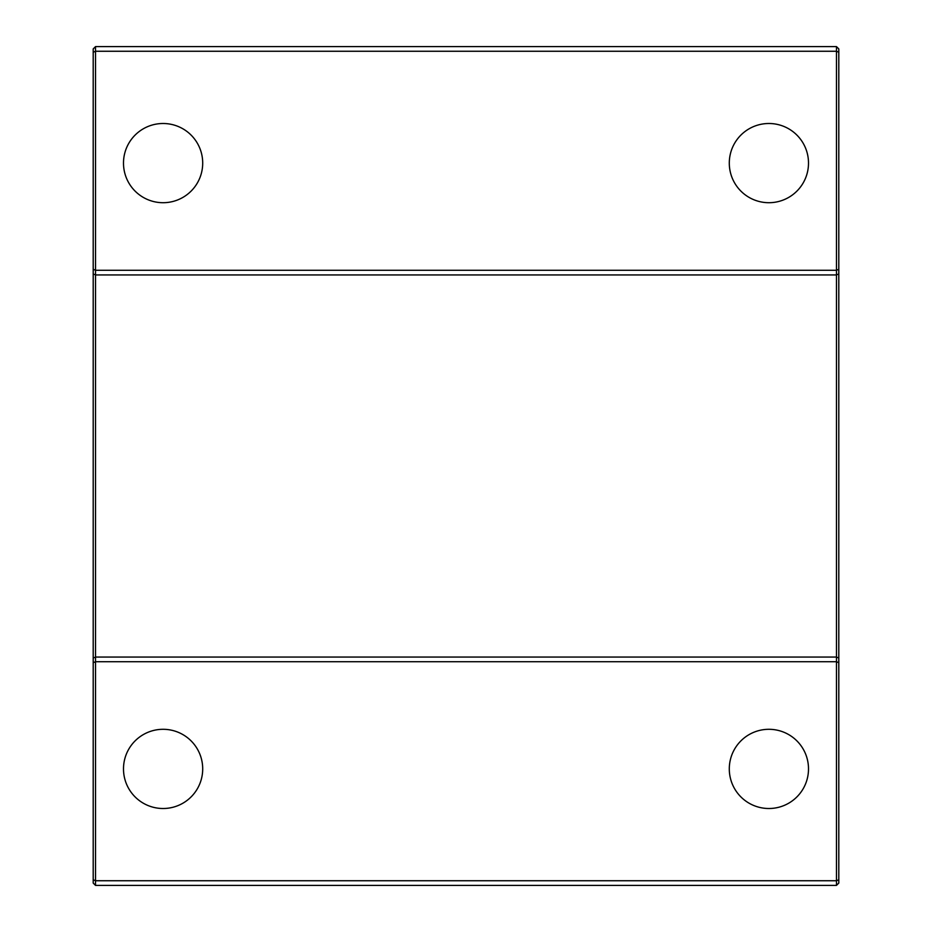 <?xml version="1.0" encoding="UTF-8"?>
<svg xmlns="http://www.w3.org/2000/svg" width="932" height="932" viewBox="0 0 932 932"><rect width="100%" height="100%" fill="white"/><g stroke="black" fill="none" stroke-linecap="round" stroke-linejoin="round"><path stroke-width="1.4" d="M836.47 46.6L95.53 46.6L95.53 885.4L836.47 885.4L836.47 46.6L838.8 48.93L838.8 883.07L836.47 885.4M95.53 885.4L93.2 883.07L93.2 879.773L95.53 880.74L836.47 880.74L838.8 879.773M163.1 808.51A39.61 39.61 0 0 0 197.398 749.095A39.61 39.61 0 0 0 128.802 749.095A39.61 39.61 0 0 0 163.1 808.51M768.9 808.51A39.61 39.61 0 0 0 803.198 749.095A39.61 39.61 0 0 0 734.602 749.095A39.61 39.61 0 0 0 768.9 808.51M93.2 879.773L93.2 662.687L95.53 661.72L836.47 661.72L838.8 662.687M93.2 662.687L93.2 658.027L95.53 657.06L836.47 657.06L838.8 658.027M93.2 658.027L93.2 273.973L95.53 274.94L836.47 274.94L838.8 273.973M93.2 273.973L93.2 269.313L95.53 270.28L836.47 270.28L838.8 269.313M163.1 202.71A39.61 39.61 0 0 0 197.398 143.295A39.61 39.61 0 0 0 128.802 143.295A39.61 39.61 0 0 0 163.1 202.71M768.9 202.71A39.61 39.61 0 0 0 803.198 143.295A39.61 39.61 0 0 0 734.602 143.295A39.61 39.61 0 0 0 768.9 202.71M93.2 269.313L93.2 52.227L95.53 51.26L836.47 51.26L838.8 52.227M93.2 52.227L93.2 48.93L95.53 46.6"/></g></svg>
